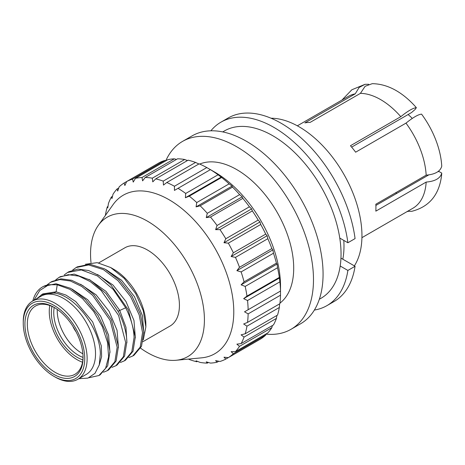 <?xml version="1.0" encoding="UTF-8"?>
<svg xmlns="http://www.w3.org/2000/svg" width="465" height="465" viewBox="0 0 465 465"><rect width="100%" height="100%" fill="white"/><g stroke="black" fill="none" stroke-linecap="round" stroke-linejoin="round"><path stroke-width="0.7" d="M437.943 171.631L439.227 171.631L441.75 173.09A64.577 37.287 60 0 1 441.43 176.584C438.78 195.352 428.887 206.931 411.757 211.313L407.636 211.279M441.75 173.09C440.378 178.293 435.182 181.292 426.167 182.082A64.577 37.287 60 0 1 412.891 208.244L361.927 237.673M375.883 205.431L428.689 174.945M297.344 125.817L348.314 96.389A64.577 37.287 -120 0 1 355.225 93.831L304.883 122.894A64.577 37.287 60 0 1 310.074 122.429L360.416 93.366A64.577 37.287 -120 0 1 400.789 116.674L350.453 145.743A64.577 37.287 60 0 1 355.644 152.195L405.98 123.132A64.577 37.287 -120 0 1 426.167 175.166L375.83 204.228A64.577 37.287 60 0 1 375.929 207.745A64.577 37.287 60 0 1 375.83 211.151L426.167 182.082M396.785 193.364A57.631 33.271 60 0 1 395.645 192.789M408.113 211.366L406.881 211.715M400.789 116.674C407.892 110.961 413.089 107.961 416.373 107.682A64.577 37.287 -120 0 0 390.001 87.507C384.131 85.019 378.208 83.747 372.227 83.677L365.13 86.287L360.416 93.366M351.645 147.132L411.513 112.571L415.111 109.473L416.373 107.682M426.167 175.166C435.182 174.375 440.378 171.376 441.75 166.168A64.577 37.287 -120 0 0 421.563 114.134C418.279 114.419 413.083 117.418 405.98 123.132M271.048 118.22A88.908 51.33 60 0 1 361.95 235.679A88.908 51.33 -120 0 1 354.359 265.875M343.804 240.405A88.908 51.33 60 0 1 343.99 246.049A88.908 51.33 -120 0 1 342.833 259.22L355.068 266.282A105.939 61.165 60 0 1 334.091 301.5L326.901 305.65A105.939 61.165 60 0 1 314.363 310.062M210.872 130.805A105.939 61.165 60 0 1 220.962 122.156L228.152 118.005A105.939 61.165 60 0 1 304.139 140.726A105.939 61.165 60 0 1 355.068 238.603L347.878 242.753L339.764 238.074M340.955 258.139L342.833 259.22M340.194 266.003L347.878 270.438L355.068 266.282M347.878 270.438A105.939 61.165 60 0 1 326.901 305.65M220.962 122.156A105.939 61.165 60 0 1 296.949 144.882A105.939 61.165 60 0 1 347.878 242.753M319.339 299.251L321.042 298.268A96.615 55.783 -120 0 0 341.048 254.041A96.615 55.783 -120 0 0 298.879 156.81A96.615 55.783 -120 0 0 224.426 130.921L222.723 131.909M291.014 329.301A108.484 62.63 60 0 0 313.486 279.645A108.484 62.63 -120 0 0 266.131 170.469A108.484 62.63 -120 0 0 182.536 141.407L192.121 135.873A108.484 62.63 -120 0 1 275.716 164.936A108.484 62.63 -120 0 1 323.07 274.106A108.484 62.63 60 0 1 300.605 323.768L291.014 329.301A108.484 62.63 60 0 1 266.032 334.126M182.536 141.407A108.484 62.63 -120 0 0 165.866 160.628M199.683 164.069A80.515 46.483 60 0 1 260.54 189.336A80.515 46.483 60 0 1 293.706 268.224A80.515 46.483 60 0 1 279.965 303.122M210.43 169.626L214.603 172.038A93.227 53.824 60 0 1 280.523 286.219L280.5 291.049A101.701 58.718 60 0 0 279.895 281.837L279.331 277.413A101.701 58.718 60 0 0 277.535 267.735L277.094 264.044L276.425 263.144A101.701 58.718 60 0 0 273.478 253.233L272.885 249.879L271.851 248.589A101.701 58.718 60 0 0 267.828 238.69L267.137 235.732L265.713 234.11A101.701 58.718 60 0 0 260.714 224.467L259.993 221.95L258.174 220.067A101.701 58.718 60 0 0 252.321 210.912L251.629 208.872L249.409 206.797A101.701 58.718 60 0 0 242.846 198.363L242.248 196.823L239.644 194.626A101.701 58.718 60 0 0 232.535 187.122L232.087 186.093L229.111 183.867A101.701 58.718 60 0 0 221.631 177.467L218.079 174.77A101.701 58.718 60 0 0 210.407 169.644L206.809 167.569A101.701 58.718 60 0 0 199.136 163.831L166.778 182.518A101.701 58.718 -120 0 1 174.451 186.25L174.427 190.412L210.407 169.644M166.778 182.518L163.459 185.082L163.227 181.118A101.701 58.718 -120 0 0 155.74 178.868L152.764 181.873L152.322 178.176A101.701 58.718 -120 0 0 145.214 177.473L142.604 180.862L142.005 177.508A101.701 58.718 -120 0 0 135.443 178.362L133.228 182.088L132.537 179.124A101.701 58.718 -120 0 0 126.683 181.519L159.047 162.837A101.701 58.718 60 0 1 164.895 160.442L166.086 160.675M135.443 178.362L167.807 159.681A101.701 58.718 60 0 1 174.369 158.827L176.45 159.437M145.214 177.473L177.572 158.792A101.701 58.718 60 0 1 184.681 159.495L187.447 160.565M155.74 178.868L188.104 160.187A101.701 58.718 60 0 1 195.585 162.43L198.851 164M279.657 277.872L243.66 298.658L247.537 300.524L279.895 281.837M280.5 291.049L248.136 309.731A101.701 58.718 -120 0 0 247.537 300.524M248.136 309.731L244.52 311.817L248.136 313.881A101.701 58.718 60 0 1 247.537 322.396L243.66 323.983L246.973 326.168A101.701 58.718 60 0 1 245.177 333.777L241.091 334.852L244.067 337.084A101.701 58.718 60 0 1 241.12 343.594L236.883 344.152L239.487 346.349A101.701 58.718 60 0 1 235.464 351.604L231.134 351.668L233.354 353.743A101.701 58.718 60 0 1 228.356 357.614L223.991 357.201L225.81 359.085A101.701 58.718 60 0 1 219.957 361.479L215.626 360.619L217.05 362.235A101.701 58.718 60 0 1 210.488 363.089L206.251 361.84L207.285 363.13A101.701 58.718 60 0 1 200.171 362.421L196.085 360.834L196.753 361.729A101.701 58.718 60 0 1 189.267 359.486L188.441 359.09M248.136 313.881L280.5 295.199L280.523 291.032L244.52 311.817M178.043 188.325A101.701 58.718 -120 0 1 185.715 193.452L185.39 197.741L189.267 196.154A101.701 58.718 -120 0 1 196.753 202.548L196.085 206.879L200.171 205.803A101.701 58.718 -120 0 1 207.285 213.313L206.251 217.608L210.488 217.045A101.701 58.718 -120 0 1 217.05 225.479L215.626 229.658L219.957 229.6A101.701 58.718 -120 0 1 225.81 238.748L223.991 242.736L228.356 243.154A101.701 58.718 -120 0 1 233.354 252.797L231.134 256.517L235.464 257.378A101.701 58.718 -120 0 1 239.487 267.276L236.883 270.665L241.12 271.915A101.701 58.718 -120 0 1 244.067 281.831L241.091 284.83L245.177 286.417A101.701 58.718 -120 0 1 246.973 296.095L243.66 298.658M124.864 185.506L126.683 181.519L124.143 182.983L124.864 185.506M124.143 182.983A101.701 58.718 -120 0 0 119.145 186.86L117.721 191.039L117.029 188.999A101.701 58.718 -120 0 0 113.007 194.254L111.972 198.549L111.373 197.009A101.701 58.718 -120 0 0 108.432 203.519L107.764 207.855L107.316 206.826A101.701 58.718 -120 0 0 105.52 214.429L105.45 215.347M98.278 225.426A80.515 46.483 -120 0 1 162.314 232.006A80.515 46.483 -120 0 1 204.414 319.781A80.515 46.483 60 0 1 176.125 360.259L201.618 357.841A91.529 52.847 60 0 0 233.779 311.817A91.529 52.847 -120 0 0 185.919 212.034A91.529 52.847 -120 0 0 113.123 204.559L98.278 225.426A80.515 46.483 -120 0 0 90.547 254.041A80.515 46.483 60 0 0 91.006 262.638M196.753 361.729L197.41 361.351M207.285 363.13L208.401 362.479M217.05 362.235L218.771 361.247M225.81 359.085L258.174 340.397M228.356 357.614L260.714 338.933A101.701 58.718 60 0 0 265.713 335.062L266.108 333.917M233.354 353.743L265.713 335.062M235.464 351.604L267.828 332.923A101.701 58.718 60 0 0 271.851 327.668L272.362 325.552M239.487 346.349L271.851 327.668M241.12 343.594L273.478 324.907A101.701 58.718 60 0 0 276.425 318.397L276.878 315.468M244.067 337.084L276.425 318.397M245.177 333.777L277.535 315.09A101.701 58.718 60 0 0 279.331 307.487L279.61 303.877M246.973 326.168L279.331 307.487M247.537 322.396L279.895 303.709A101.701 58.718 60 0 0 280.5 295.199M107.316 206.826L107.973 206.448M111.373 197.009L112.495 196.364M117.029 188.999L118.749 188.005M132.537 179.124L164.895 160.442M142.005 177.508L174.369 158.827M152.322 178.176L184.681 159.495M163.227 181.118L195.585 162.43M174.451 186.25L206.809 167.569M185.715 193.452L218.079 174.77M221.392 176.956L185.39 197.741M189.267 196.154L221.631 177.467M196.753 202.548L229.111 183.867M232.087 186.093L196.085 206.879M200.171 205.803L232.535 187.122M207.285 213.313L239.644 194.626M242.248 196.823L206.251 217.608M210.488 217.045L242.846 198.363M217.05 225.479L249.409 206.797M251.629 208.872L215.626 229.658M219.957 229.6L252.321 210.912M225.81 238.748L258.174 220.067M259.993 221.95L223.991 242.736M228.356 243.154L260.714 224.467M233.354 252.797L265.713 234.11M267.137 235.732L231.134 256.517M235.464 257.378L267.828 238.69M239.487 267.276L271.851 248.589M272.885 249.879L236.883 270.665M241.12 271.915L273.478 253.233M244.067 281.831L276.425 263.144M277.094 264.044L241.091 284.83M245.177 286.417L277.535 267.735M246.973 296.095L279.331 277.413M176.125 360.259A80.515 46.483 60 0 1 140.61 348.198M98.714 262.905L124.893 247.787A45.175 26.081 60 0 1 159.704 259.889A45.175 26.081 60 0 1 179.426 305.348A45.175 26.081 -120 0 1 170.068 326.029L142.953 341.682M85.357 264.277L97.179 262.661L110.676 267.526L113.919 269.404A45.175 26.081 60 0 1 145.865 324.727L145.865 326.924L143.301 339.898M110.676 267.526L124.306 278.436L135.704 293.601L143.243 310.643L145.865 326.924M64.205 274.931L67.582 272.461L81.375 269.938L97.505 275.966L113.175 289.41L125.684 307.784C130.915 318.147 133.717 328.046 134.077 337.48L131.781 351.941L124.265 360.887L120.389 362.491M128.846 357.608L132.723 356.004L140.238 347.059L142.534 332.603L139.18 314.881L130.613 296.647L118.046 280.721L103.323 269.566L88.6 264.94L76.033 267.578L72.656 270.049M89.03 279.366L106.026 291.381L119.679 310.277L125.98 327.325L126.899 342.752M97.487 274.484L112.966 285.01L125.992 301.529L133.972 320.501L135.356 337.869M105.939 269.601L121.423 280.128L134.449 296.647L142.43 315.619L143.807 332.987M124.265 360.887L125.521 360.166L133.037 351.215L135.332 336.759L128.288 309.806L110.844 284.876L99.888 275.954L88.617 270.525L77.975 269.072L68.832 271.74L67.576 272.461M47.291 284.696L50.668 282.226L59.805 279.558L70.453 281.011L81.724 286.446L92.68 295.368L110.118 320.298L117.163 347.245L114.867 361.7L107.357 370.651L103.48 372.25M55.748 279.814L59.125 277.343L68.262 274.675L78.91 276.129L90.175 281.563L101.132 290.486L118.575 315.415L125.62 342.362L123.324 356.824L115.814 365.769L111.931 367.373M36.741 298.681L42.792 293.909L56.12 291.799L65.925 295.06L75.818 301.587L92.68 321.937L101.335 345.89L101.62 356.643L99.15 365.298M72.116 289.131L87.594 299.658L100.626 316.177L108.601 335.149L109.984 352.517M80.573 284.249L96.052 294.775L109.083 311.294L117.058 330.266L118.441 347.634M89.018 377.714L98.9 375.534L105.613 368.292L108.612 356.824L107.52 342.449L102.399 326.785L93.767 311.608L82.543 298.629L69.919 289.329L57.247 284.76L48.86 284.731L39.763 290.491L33.904 300.32M107.357 370.651L108.607 369.931L116.122 360.98L118.418 346.524L111.373 319.571L93.93 294.641L82.973 285.719L71.709 280.29L61.06 278.837L51.923 281.505L50.668 282.226M32.812 300.954A52.464 30.289 60 0 1 42.507 286.94L43.466 286.388L56.027 283.743L70.75 288.376L85.479 299.524L98.039 315.456L106.607 333.69L109.961 351.406L107.665 365.862L100.155 374.813L98.9 375.534M42.507 286.94A52.464 30.289 60 0 1 48.86 284.731M41.24 294.804L53.952 293.049L56.12 291.799L57.247 284.76M78.835 378.702L87.949 378.109L94.97 373.372L99.237 364.99L100.347 353.789C100.091 328.273 74.476 294.717 53.952 293.049M32.608 301.07L40.996 296.228A45.175 26.081 60 0 1 75.807 308.33A45.175 26.081 60 0 1 95.523 353.789A45.175 26.081 -120 0 1 86.17 374.47L77.777 379.312A45.175 26.081 -120 0 0 87.135 358.631A45.175 26.081 -120 0 0 67.413 313.172A45.175 26.081 -120 0 0 32.608 301.07A45.175 26.081 -120 0 0 23.25 321.751L23.25 323.134A43.477 25.104 -120 0 0 53.992 376.383A43.477 25.104 -120 0 0 84.735 358.631A43.477 25.104 -120 0 0 53.992 305.383A43.477 25.104 -120 0 0 23.25 323.134M115.814 365.769L117.064 365.048L124.579 356.097L126.875 341.641C126.515 332.202 123.713 322.303 118.482 311.945L105.974 293.566L90.303 280.128L74.168 274.094L60.374 276.623L59.125 277.343M76.033 267.578L77.289 266.858L89.855 264.213L104.579 268.846L119.302 279.994L131.862 295.926L140.436 314.16L143.79 331.876L141.494 346.332L133.978 355.283L132.723 356.004M53.992 376.383L55.19 377.074A45.175 26.081 -120 0 0 77.777 379.312M83.061 357.666A41.106 23.732 -120 0 0 53.992 307.324A41.106 23.732 -120 0 0 24.93 324.105A41.106 23.732 -120 0 0 53.992 374.447A41.106 23.732 -120 0 0 83.061 357.666M54.597 307.679A39.409 22.756 -120 0 0 35.485 306.063A39.409 22.756 -120 0 0 27.325 324.105A39.409 22.756 -120 0 0 44.53 363.764A39.409 22.756 -120 0 0 74.894 374.319A39.409 22.756 -120 0 0 83.055 356.963M82.532 362.218A39.409 22.756 -120 0 1 49.261 311.44A39.409 22.756 60 0 1 49.79 305.505M52.004 306.383A36.444 21.041 -120 0 0 51.359 312.649A36.444 21.041 -120 0 0 82.875 359.852M54.213 307.47A34.747 20.065 -120 0 0 53.754 312.649A34.747 20.065 -120 0 0 83.043 357.405M82.875 353.795A34.747 20.065 60 0 1 57.23 310.643A34.747 20.065 60 0 1 57.253 309.417M76.068 331.801A14.973 8.643 60 0 1 72.9 326.308M355.225 93.831L359.131 87.472L365.031 84.322L368.675 84.275M412.263 118.43A34.747 20.065 -120 0 0 408.09 114.547M118.093 311.19L125.684 307.784M341.944 100.068L351.86 89.757L365.031 84.322"/></g></svg>
